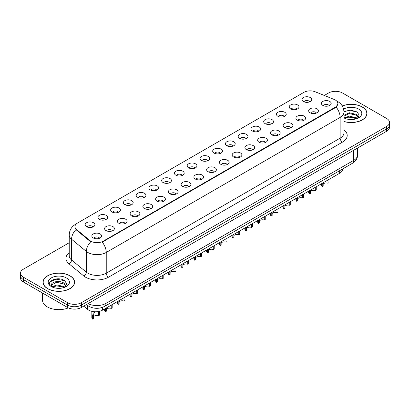 <?xml version="1.0" encoding="UTF-8"?>
<svg xmlns="http://www.w3.org/2000/svg" width="410" height="410" viewBox="0 0 410 410"><rect width="100%" height="100%" fill="white"/><g stroke="black" fill="none" stroke-linecap="round" stroke-linejoin="round"><path stroke-width="0.61" d="M290.639 108.911A4.884 2.819 180 0 1 289.67 108.112A4.884 2.819 180 0 1 291.29 104.611A4.884 2.819 180 0 1 297.547 104.924A4.884 2.819 180 0 1 298.516 108.112A4.884 2.819 180 0 1 290.639 108.911M296.953 109.203A2.931 1.691 0 0 0 296.163 108.378A2.931 1.691 0 0 0 293.278 107.953A2.931 1.691 0 0 0 291.233 109.203M277.888 116.276A4.884 2.819 180 0 1 276.919 115.476A4.884 2.819 180 0 1 278.534 111.971A4.884 2.819 180 0 1 284.791 112.289A4.884 2.819 180 0 1 285.76 115.476A4.884 2.819 180 0 1 277.888 116.276M284.197 116.568A2.931 1.691 0 0 0 283.412 115.743A2.931 1.691 0 0 0 280.522 115.312A2.931 1.691 0 0 0 278.482 116.568M265.132 123.635A4.884 2.819 180 0 1 264.163 122.841A4.884 2.819 180 0 1 265.782 119.336A4.884 2.819 180 0 1 272.04 119.648A4.884 2.819 180 0 1 273.009 122.841A4.884 2.819 180 0 1 265.132 123.635M271.446 123.928A2.931 1.691 0 0 0 270.656 123.108A2.931 1.691 0 0 0 267.771 122.677A2.931 1.691 0 0 0 265.726 123.928M252.381 131A4.884 2.819 180 0 1 251.407 130.206A4.884 2.819 180 0 1 253.026 126.7A4.884 2.819 180 0 1 259.284 127.013A4.884 2.819 180 0 1 260.253 130.206A4.884 2.819 180 0 1 252.381 131M258.689 131.292A2.931 1.691 0 0 0 257.905 130.467A2.931 1.691 0 0 0 255.015 130.042A2.931 1.691 0 0 0 252.975 131.292M239.624 138.365A4.884 2.819 180 0 1 238.656 137.565A4.884 2.819 180 0 1 240.27 134.065A4.884 2.819 180 0 1 246.533 134.377A4.884 2.819 180 0 1 247.502 137.565A4.884 2.819 180 0 1 239.624 138.365M245.933 138.657A2.931 1.691 0 0 0 245.149 137.832A2.931 1.691 0 0 0 242.264 137.406A2.931 1.691 0 0 0 240.219 138.657M226.868 145.729A4.884 2.819 180 0 1 225.9 144.93A4.884 2.819 180 0 1 227.519 141.424A4.884 2.819 180 0 1 233.777 141.742A4.884 2.819 180 0 1 234.745 144.93A4.884 2.819 180 0 1 226.868 145.729M233.182 146.022A2.931 1.691 0 0 0 232.393 145.196A2.931 1.691 0 0 0 229.508 144.766A2.931 1.691 0 0 0 227.463 146.022M214.117 153.089A4.884 2.819 180 0 1 213.149 152.294A4.884 2.819 180 0 1 214.763 148.789A4.884 2.819 180 0 1 221.021 149.102A4.884 2.819 180 0 1 221.994 152.294A4.884 2.819 180 0 1 214.117 153.089M220.426 153.386A2.931 1.691 0 0 0 219.642 152.561A2.931 1.691 0 0 0 216.757 152.13A2.931 1.691 0 0 0 214.712 153.386M201.361 160.453A4.884 2.819 180 0 1 200.393 159.659A4.884 2.819 180 0 1 202.012 156.154A4.884 2.819 180 0 1 208.27 156.466A4.884 2.819 180 0 1 209.238 159.659A4.884 2.819 180 0 1 201.361 160.453M207.675 160.746A2.931 1.691 0 0 0 206.886 159.921A2.931 1.691 0 0 0 204.001 159.495A2.931 1.691 0 0 0 201.956 160.746M188.61 167.818A4.884 2.819 180 0 1 187.642 167.019A4.884 2.819 180 0 1 189.256 163.518A4.884 2.819 180 0 1 195.514 163.831A4.884 2.819 180 0 1 196.482 167.019A4.884 2.819 180 0 1 188.61 167.818M194.919 168.11A2.931 1.691 0 0 0 194.135 167.285A2.931 1.691 0 0 0 191.25 166.86A2.931 1.691 0 0 0 189.205 168.11M175.854 175.183A4.884 2.819 180 0 1 174.885 174.383A4.884 2.819 180 0 1 176.505 170.878A4.884 2.819 180 0 1 182.763 171.196A4.884 2.819 180 0 1 183.731 174.383A4.884 2.819 180 0 1 175.854 175.183M182.168 175.475A2.931 1.691 0 0 0 181.379 174.65A2.931 1.691 0 0 0 178.493 174.219A2.931 1.691 0 0 0 176.449 175.475M163.103 182.542A4.884 2.819 180 0 1 162.129 181.748A4.884 2.819 180 0 1 163.749 178.242A4.884 2.819 180 0 1 170.006 178.555A4.884 2.819 180 0 1 170.975 181.748A4.884 2.819 180 0 1 163.103 182.542M169.412 182.839A2.931 1.691 0 0 0 168.628 182.014A2.931 1.691 0 0 0 165.737 181.584A2.931 1.691 0 0 0 163.698 182.839M150.347 189.907A4.884 2.819 180 0 1 149.378 189.112A4.884 2.819 180 0 1 150.998 185.607A4.884 2.819 180 0 1 157.255 185.92A4.884 2.819 180 0 1 158.224 189.112A4.884 2.819 180 0 1 150.347 189.907M156.661 190.199A2.931 1.691 0 0 0 155.872 189.379A2.931 1.691 0 0 0 152.986 188.948A2.931 1.691 0 0 0 150.941 190.199M137.591 197.272A4.884 2.819 180 0 1 136.622 196.472A4.884 2.819 180 0 1 138.242 192.972A4.884 2.819 180 0 1 144.499 193.284A4.884 2.819 180 0 1 145.468 196.472A4.884 2.819 180 0 1 137.591 197.272M143.905 197.564A2.931 1.691 0 0 0 143.121 196.738A2.931 1.691 0 0 0 140.23 196.313A2.931 1.691 0 0 0 138.19 197.564M124.84 204.636A4.884 2.819 180 0 1 123.871 203.837A4.884 2.819 180 0 1 125.486 200.331A4.884 2.819 180 0 1 131.743 200.649A4.884 2.819 180 0 1 132.717 203.837A4.884 2.819 180 0 1 124.84 204.636M131.149 204.928A2.931 1.691 0 0 0 130.365 204.103A2.931 1.691 0 0 0 127.479 203.673A2.931 1.691 0 0 0 125.434 204.928M112.084 212.001A4.884 2.819 180 0 1 111.115 211.201A4.884 2.819 180 0 1 112.735 207.696A4.884 2.819 180 0 1 118.992 208.013A4.884 2.819 180 0 1 119.961 211.201A4.884 2.819 180 0 1 112.084 212.001M118.398 212.293A2.931 1.691 0 0 0 117.608 211.468A2.931 1.691 0 0 0 114.723 211.037A2.931 1.691 0 0 0 112.678 212.293M99.333 219.36A4.884 2.819 180 0 1 98.364 218.566A4.884 2.819 180 0 1 99.978 215.06A4.884 2.819 180 0 1 106.236 215.373A4.884 2.819 180 0 1 107.205 218.566A4.884 2.819 180 0 1 99.333 219.36M105.642 219.652A2.931 1.691 0 0 0 104.857 218.832A2.931 1.691 0 0 0 101.972 218.402A2.931 1.691 0 0 0 99.927 219.652M86.577 226.725A4.884 2.819 180 0 1 85.608 225.925A4.884 2.819 180 0 1 87.227 222.425A4.884 2.819 180 0 1 93.485 222.738A4.884 2.819 180 0 1 94.454 225.925A4.884 2.819 180 0 1 86.577 226.725M92.891 227.017A2.931 1.691 0 0 0 92.101 226.192A2.931 1.691 0 0 0 89.216 225.766A2.931 1.691 0 0 0 87.171 227.017M303.395 101.547A4.884 2.819 180 0 1 302.426 100.752A4.884 2.819 180 0 1 304.041 97.247A4.884 2.819 180 0 1 310.298 97.559A4.884 2.819 180 0 1 311.267 100.752A4.884 2.819 180 0 1 303.395 101.547M309.704 101.839A2.931 1.691 0 0 0 308.92 101.014A2.931 1.691 0 0 0 306.034 100.588A2.931 1.691 0 0 0 303.989 101.839M310.093 112.781A4.884 2.819 180 0 1 309.125 111.981A4.884 2.819 180 0 1 310.739 108.476A4.884 2.819 180 0 1 317.002 108.793A4.884 2.819 180 0 1 317.97 111.981A4.884 2.819 180 0 1 310.093 112.781M316.402 113.073A2.931 1.691 0 0 0 315.618 112.248A2.931 1.691 0 0 0 312.733 111.817A2.931 1.691 0 0 0 310.688 113.073M297.337 120.14A4.884 2.819 180 0 1 296.368 119.346A4.884 2.819 180 0 1 297.988 115.84A4.884 2.819 180 0 1 304.246 116.153A4.884 2.819 180 0 1 305.214 119.346A4.884 2.819 180 0 1 297.337 120.14M303.651 120.432A2.931 1.691 0 0 0 302.862 119.612A2.931 1.691 0 0 0 299.976 119.182A2.931 1.691 0 0 0 297.932 120.432M284.586 127.505A4.884 2.819 180 0 1 283.617 126.71A4.884 2.819 180 0 1 285.232 123.205A4.884 2.819 180 0 1 291.489 123.518A4.884 2.819 180 0 1 292.458 126.71A4.884 2.819 180 0 1 284.586 127.505M290.895 127.797A2.931 1.691 0 0 0 290.111 126.972A2.931 1.691 0 0 0 287.226 126.546A2.931 1.691 0 0 0 285.181 127.797M271.83 134.869A4.884 2.819 180 0 1 270.861 134.07A4.884 2.819 180 0 1 272.481 130.564A4.884 2.819 180 0 1 278.738 130.882A4.884 2.819 180 0 1 279.707 134.07A4.884 2.819 180 0 1 271.83 134.869M278.144 135.162A2.931 1.691 0 0 0 277.355 134.337A2.931 1.691 0 0 0 274.469 133.906A2.931 1.691 0 0 0 272.424 135.162M259.079 142.234A4.884 2.819 180 0 1 258.11 141.435A4.884 2.819 180 0 1 259.725 137.929A4.884 2.819 180 0 1 265.982 138.247A4.884 2.819 180 0 1 266.951 141.435A4.884 2.819 180 0 1 259.079 142.234M265.388 142.526A2.931 1.691 0 0 0 264.604 141.701A2.931 1.691 0 0 0 261.718 141.271A2.931 1.691 0 0 0 259.673 142.526M246.323 149.594A4.884 2.819 180 0 1 245.354 148.799A4.884 2.819 180 0 1 246.974 145.294A4.884 2.819 180 0 1 253.231 145.606A4.884 2.819 180 0 1 254.2 148.799A4.884 2.819 180 0 1 246.323 149.594M252.637 149.886A2.931 1.691 0 0 0 251.848 149.066A2.931 1.691 0 0 0 248.962 148.635A2.931 1.691 0 0 0 246.917 149.886M233.572 156.958A4.884 2.819 180 0 1 232.598 156.164A4.884 2.819 180 0 1 234.218 152.658A4.884 2.819 180 0 1 240.475 152.971A4.884 2.819 180 0 1 241.444 156.164A4.884 2.819 180 0 1 233.572 156.958M239.881 157.25A2.931 1.691 0 0 0 239.097 156.425A2.931 1.691 0 0 0 236.206 156A2.931 1.691 0 0 0 234.166 157.25M220.816 164.323A4.884 2.819 180 0 1 219.847 163.523A4.884 2.819 180 0 1 221.467 160.023A4.884 2.819 180 0 1 227.724 160.336A4.884 2.819 180 0 1 228.693 163.523A4.884 2.819 180 0 1 220.816 164.323M227.13 164.615A2.931 1.691 0 0 0 226.34 163.79A2.931 1.691 0 0 0 223.455 163.364A2.931 1.691 0 0 0 221.41 164.615M208.06 171.687A4.884 2.819 180 0 1 207.091 170.888A4.884 2.819 180 0 1 208.71 167.382A4.884 2.819 180 0 1 214.968 167.7A4.884 2.819 180 0 1 215.937 170.888A4.884 2.819 180 0 1 208.06 171.687M214.374 171.98A2.931 1.691 0 0 0 213.589 171.154A2.931 1.691 0 0 0 210.699 170.724A2.931 1.691 0 0 0 208.659 171.98M195.309 179.047A4.884 2.819 180 0 1 194.34 178.253A4.884 2.819 180 0 1 195.954 174.747A4.884 2.819 180 0 1 202.212 175.06A4.884 2.819 180 0 1 203.186 178.253A4.884 2.819 180 0 1 195.309 179.047M201.617 179.339A2.931 1.691 0 0 0 200.833 178.519A2.931 1.691 0 0 0 197.948 178.089A2.931 1.691 0 0 0 195.903 179.339M182.552 186.412A4.884 2.819 180 0 1 181.584 185.617A4.884 2.819 180 0 1 183.203 182.112A4.884 2.819 180 0 1 189.461 182.424A4.884 2.819 180 0 1 190.43 185.617A4.884 2.819 180 0 1 182.552 186.412M188.866 186.704A2.931 1.691 0 0 0 188.077 185.879A2.931 1.691 0 0 0 185.192 185.453A2.931 1.691 0 0 0 183.147 186.704M169.801 193.776A4.884 2.819 180 0 1 168.833 192.977A4.884 2.819 180 0 1 170.447 189.476A4.884 2.819 180 0 1 176.705 189.789A4.884 2.819 180 0 1 177.673 192.977A4.884 2.819 180 0 1 169.801 193.776M176.11 194.068A2.931 1.691 0 0 0 175.326 193.243A2.931 1.691 0 0 0 172.441 192.818A2.931 1.691 0 0 0 170.396 194.068M157.045 201.141A4.884 2.819 180 0 1 156.077 200.341A4.884 2.819 180 0 1 157.696 196.836A4.884 2.819 180 0 1 163.954 197.154A4.884 2.819 180 0 1 164.922 200.341A4.884 2.819 180 0 1 157.045 201.141M163.359 201.433A2.931 1.691 0 0 0 162.57 200.608A2.931 1.691 0 0 0 159.685 200.177A2.931 1.691 0 0 0 157.64 201.433M144.294 208.5A4.884 2.819 180 0 1 143.326 207.706A4.884 2.819 180 0 1 144.94 204.2A4.884 2.819 180 0 1 151.198 204.513A4.884 2.819 180 0 1 152.166 207.706A4.884 2.819 180 0 1 144.294 208.5M150.603 208.798A2.931 1.691 0 0 0 149.819 207.972A2.931 1.691 0 0 0 146.929 207.542A2.931 1.691 0 0 0 144.889 208.798M131.538 215.865A4.884 2.819 180 0 1 130.57 215.071A4.884 2.819 180 0 1 132.189 211.565A4.884 2.819 180 0 1 138.447 211.878A4.884 2.819 180 0 1 139.415 215.071A4.884 2.819 180 0 1 131.538 215.865M137.852 216.157A2.931 1.691 0 0 0 137.063 215.332A2.931 1.691 0 0 0 134.178 214.907A2.931 1.691 0 0 0 132.133 216.157M118.782 223.23A4.884 2.819 180 0 1 117.813 222.43A4.884 2.819 180 0 1 119.433 218.93A4.884 2.819 180 0 1 125.691 219.242A4.884 2.819 180 0 1 126.659 222.43A4.884 2.819 180 0 1 118.782 223.23M125.096 223.522A2.931 1.691 0 0 0 124.312 222.697A2.931 1.691 0 0 0 121.421 222.271A2.931 1.691 0 0 0 119.382 223.522M106.031 230.594A4.884 2.819 180 0 1 105.062 229.795A4.884 2.819 180 0 1 106.677 226.289A4.884 2.819 180 0 1 112.94 226.607A4.884 2.819 180 0 1 113.908 229.795A4.884 2.819 180 0 1 106.031 230.594M112.34 230.886A2.931 1.691 0 0 0 111.556 230.061A2.931 1.691 0 0 0 108.67 229.631A2.931 1.691 0 0 0 106.626 230.886M93.275 237.954A4.884 2.819 180 0 1 92.306 237.159A4.884 2.819 180 0 1 93.926 233.654A4.884 2.819 180 0 1 100.183 233.966A4.884 2.819 180 0 1 101.152 237.159A4.884 2.819 180 0 1 93.275 237.954M99.589 238.251A2.931 1.691 0 0 0 98.8 237.426A2.931 1.691 0 0 0 95.914 236.995A2.931 1.691 0 0 0 93.869 238.251M322.849 105.416A4.884 2.819 180 0 1 321.876 104.617A4.884 2.819 180 0 1 323.495 101.111A4.884 2.819 180 0 1 329.753 101.429A4.884 2.819 180 0 1 330.721 104.617A4.884 2.819 180 0 1 322.849 105.416M329.158 105.708A2.931 1.691 0 0 0 328.374 104.883A2.931 1.691 0 0 0 325.484 104.453A2.931 1.691 0 0 0 323.444 105.708M334.13 99.435A8.789 5.074 180 0 1 335.303 100.004A8.789 5.074 180 0 1 337.876 103.597A8.789 5.074 180 0 1 335.303 107.184L103.243 241.162A8.789 5.074 180 0 1 89.831 240.48L76.557 229.538A8.789 5.074 180 0 1 74.963 226.627A8.789 5.074 180 0 1 77.541 223.04L303.912 92.342A8.789 5.074 180 0 1 315.172 91.773L334.13 99.435M342.534 169.007L342.534 169.258A9.768 5.637 180 0 1 339.67 173.245L102.556 310.139A9.768 5.637 180 0 1 87.653 309.386L83.707 306.137M343.949 121.534A15.79 9.117 0 0 0 366.976 113.432A15.79 9.117 0 0 0 362.353 106.984A15.79 9.117 0 0 0 342.232 105.923M69.977 275.781A15.79 9.117 0 0 0 52.772 273.808A15.79 9.117 0 0 0 43.024 282.229A15.79 9.117 0 0 0 47.647 288.676A15.79 9.117 0 0 0 64.857 290.654A15.79 9.117 0 0 0 74.605 282.229A15.79 9.117 0 0 0 69.977 275.781M337.876 103.597L336.154 107.092L335.303 107.712L102.254 242.131A11.393 6.58 60 0 1 106.236 252.457A13.023 7.518 180 0 1 87.822 252.457A13.023 7.518 180 0 1 86.361 251.453L71.571 239.255A13.023 7.518 180 0 1 69.218 234.945L69.218 255.681A13.023 7.518 0 0 0 71.571 259.991L86.361 272.189A13.023 7.518 0 0 0 87.822 273.193A13.023 7.518 0 0 0 106.236 273.193L340.136 138.155A13.023 7.518 0 0 0 343.949 132.835L343.949 112.099A13.023 7.518 180 0 1 340.136 117.419A11.393 6.58 -120 0 0 336.154 107.092M69.218 242.73L23.36 269.206A9.768 5.637 0 0 0 20.5 273.193L20.5 277.975A9.768 5.637 0 0 0 23.36 281.962L67.563 307.485L67.563 305.091A9.768 5.637 0 0 0 81.375 305.091L386.64 128.848A9.768 5.637 0 0 0 389.5 124.86A9.768 5.637 0 0 1 386.64 128.848L81.375 305.091A9.768 5.637 0 0 1 67.563 305.091L23.36 279.574L67.563 305.091L67.563 302.698A9.768 5.637 0 0 0 81.375 302.698L386.64 126.454A9.768 5.637 0 0 0 389.5 122.467A9.768 5.637 0 0 0 386.64 118.48L342.437 92.962A9.768 5.637 0 0 0 328.625 92.962L324.295 95.463M20.5 275.587A9.768 5.637 0 0 0 23.36 279.574A9.768 5.637 0 0 1 20.5 275.587M91.804 242.131L89.831 241.131L75.963 229.59A11.393 7.621 129.5 0 0 71.571 239.255L71.571 259.991A3.254 2.178 -50.5 0 1 68.906 263.727A16.277 9.399 180 0 1 69.218 252.698M20.5 273.193A9.768 5.637 0 0 0 23.36 277.18L67.563 302.698M67.563 307.485A9.768 5.637 0 0 0 81.375 307.485L386.64 131.241A9.768 5.637 0 0 0 389.5 127.254L389.5 122.467M328.989 179.411L328.989 182.675L328.041 183.224L328.041 179.959M322.224 183.316L322.224 186.586A4.884 2.819 180 0 1 321.414 185.033L321.414 183.782M328.041 183.224A3.582 2.065 0 0 0 323.172 184.028M323.172 182.773L323.172 186.037L322.224 186.586M316.233 186.775L316.233 190.04L315.29 190.588L315.29 187.324M309.468 190.681L309.468 193.945A4.884 2.819 180 0 1 308.663 192.392L308.663 191.147M315.29 190.588A3.582 2.065 0 0 0 310.416 191.388M310.416 190.132L310.416 193.402L309.468 193.945M303.482 194.14L303.482 197.405L302.534 197.953L302.534 194.683M296.717 198.045L296.717 201.31A4.884 2.819 180 0 1 295.907 199.757L295.907 198.512M302.534 197.953A3.582 2.065 0 0 0 297.665 198.753M297.665 197.497L297.665 200.762L296.717 201.31M290.726 201.5L290.726 204.769L289.778 205.313L289.778 202.048M283.961 205.41L283.961 208.675A4.884 2.819 180 0 1 283.156 207.122L283.156 205.871M289.778 205.313A3.582 2.065 0 0 0 284.909 206.117M284.909 204.862L284.909 208.126L283.961 208.675M277.975 208.864L277.975 212.129L277.027 212.677L277.027 209.413M271.21 212.769L271.21 216.039A4.884 2.819 180 0 1 270.4 214.486L270.4 213.236M277.027 212.677A3.582 2.065 0 0 0 272.153 213.482M272.153 212.226L272.153 215.491L271.21 216.039M343.949 121.427A15.626 9.02 0 0 0 366.812 113.432A15.626 9.02 0 0 0 362.235 107.051A15.626 9.02 0 0 0 342.288 106.016M349.407 119.474L351.888 119.546M344.543 117.916L349.279 116.107L356.392 117.767L357.253 118.459M344.979 118.372L349.279 116.952L356.546 118.721M343.949 116.865A7.359 4.249 0 0 0 345.041 118.428M343.949 115.456L349.279 112.729L356.392 114.395L358.504 117.316M343.949 116.302L349.279 113.575L356.392 115.236L358.34 117.532M344.021 117.947L344.4 118.177M343.949 117.916A10.614 6.13 0 0 0 358.694 117.762A10.614 6.13 0 0 0 358.694 109.096A10.614 6.13 0 0 0 343.58 109.152M357.505 118.357L359.165 115.092L357.064 111.92L350.401 110.023L343.939 111.617M344.615 118.244L343.949 117.465M343.949 111.822L348.7 110.428L356.92 111.822M346.363 114.226L348.7 113.806L354.568 114.308M346.363 117.603L348.7 117.178L354.568 117.685M47.765 288.609A15.626 9.02 0 0 0 64.795 290.567A15.626 9.02 0 0 0 74.441 282.229A15.626 9.02 0 0 0 69.864 275.848A15.626 9.02 0 0 0 52.834 273.895A15.626 9.02 0 0 0 43.188 282.229A15.626 9.02 0 0 0 47.765 288.609M42.537 293.032L42.537 300.253A16.277 9.399 0 0 0 47.304 306.9A16.277 9.399 0 0 0 68.326 307.879M57.036 288.271L59.517 288.348M52.167 286.713L56.908 284.909L64.016 286.569L64.877 287.261M52.603 287.169L56.908 285.749L64.175 287.523M52.244 287.046L51.481 285.263A7.359 4.249 0 0 0 52.67 287.231M66.133 286.113L64.016 283.192C59.599 279.897 50.512 281.931 51.481 285.263L51.455 284.935M51.501 285.365L51.706 284.817L56.908 282.372L64.016 284.038L65.964 286.334M65.128 287.154L66.794 283.889L64.688 280.722C57.241 275.366 44.003 282.423 51.65 286.749L52.029 286.979M66.323 277.898A10.614 6.13 0 0 0 51.306 277.898A10.614 6.13 0 0 0 51.306 286.564A10.614 6.13 0 0 0 66.323 286.564A10.614 6.13 0 0 0 66.323 277.898M50.097 281.788L56.329 279.225L64.544 280.624M53.992 283.028L56.329 282.603L62.197 283.105M53.992 286.406L56.329 285.98L62.197 286.482M265.219 216.229L265.219 219.493L264.271 220.042L264.271 216.777M258.454 220.134L258.454 223.399A4.884 2.819 180 0 1 257.649 221.846L257.649 220.6M264.271 220.042A3.582 2.065 0 0 0 259.402 220.841M259.402 219.586L259.402 222.855L258.454 223.399M252.468 223.593L252.468 226.858L251.52 227.406L251.52 224.137M245.698 227.499L245.698 230.763A4.884 2.819 180 0 1 244.893 229.21L244.893 227.965M251.52 227.406A3.582 2.065 0 0 0 246.646 228.206M246.646 226.95L246.646 230.215L245.698 230.763M239.712 230.953L239.712 234.223L238.763 234.766L238.763 231.501M232.947 234.863L232.947 238.128A4.884 2.819 180 0 1 232.137 236.575L232.137 235.33M238.763 234.766A3.582 2.065 0 0 0 233.895 235.571M233.895 234.315L233.895 237.58L232.947 238.128M226.955 238.318L226.955 241.587L226.012 242.131L226.012 238.866M220.19 242.223L220.19 245.493A4.884 2.819 180 0 1 219.386 243.94L219.386 242.689M226.012 242.131A3.582 2.065 0 0 0 221.139 242.935M221.139 241.68L221.139 244.944L220.19 245.493M214.204 245.682L214.204 248.947L213.256 249.495L213.256 246.231M207.439 249.587L207.439 252.852A4.884 2.819 180 0 1 206.63 251.304L206.63 250.054M213.256 249.495A3.582 2.065 0 0 0 208.388 250.295M208.388 249.039L208.388 252.309L207.439 252.852M201.448 253.047L201.448 256.311L200.5 256.86L200.5 253.59M194.683 256.952L194.683 260.217A4.884 2.819 180 0 1 193.879 258.664L193.879 257.418M200.5 256.86A3.582 2.065 0 0 0 195.631 257.659M195.631 256.404L195.631 259.668L194.683 260.217M188.697 260.411L188.697 263.676L187.749 264.224L187.749 260.955M181.932 264.317L181.932 267.581A4.884 2.819 180 0 1 181.123 266.029L181.123 264.783M187.749 264.224A3.582 2.065 0 0 0 182.88 265.024M182.88 263.768L182.88 267.033L181.932 267.581M175.941 267.771L175.941 271.041L174.993 271.584L174.993 268.319M169.176 271.676L169.176 274.946A4.884 2.819 180 0 1 168.372 273.393L168.372 272.143M174.993 271.584A3.582 2.065 0 0 0 170.124 272.389M170.124 271.133L170.124 274.398L169.176 274.946M163.19 275.136L163.19 278.4L162.242 278.949L162.242 275.684M156.425 279.041L156.425 282.305A4.884 2.819 180 0 1 155.615 280.758L155.615 279.507M162.242 278.949A3.582 2.065 0 0 0 157.368 279.748M157.368 278.492L157.368 281.762L156.425 282.305M150.434 282.5L150.434 285.765L149.486 286.313L149.486 283.049M143.669 286.406L143.669 289.67A4.884 2.819 180 0 1 142.864 288.117L142.864 286.872M149.486 286.313A3.582 2.065 0 0 0 144.617 287.113M144.617 285.857L144.617 289.127L143.669 289.67M137.683 289.865L137.683 293.13L136.735 293.678L136.735 290.408M130.913 293.77L130.913 297.035A4.884 2.819 180 0 1 130.108 295.482L130.108 294.236M136.735 293.678A3.582 2.065 0 0 0 131.861 294.477M131.861 293.222L131.861 296.486L130.913 297.035M124.927 297.224L124.927 300.494L123.979 301.037L123.979 297.773M118.162 301.13L118.162 304.399A4.884 2.819 180 0 1 117.352 302.846L117.352 301.596M123.979 301.037A3.582 2.065 0 0 0 119.11 301.842M119.11 300.586L119.11 303.851L118.162 304.399M112.171 304.589L112.171 307.854L111.228 308.402L111.228 305.137M105.406 308.494L105.406 311.759A4.884 2.819 180 0 1 104.601 310.211L104.601 308.961M111.228 308.402A3.582 2.065 0 0 0 106.354 309.202M106.354 307.946L106.354 311.216L105.406 311.759M91.845 311.344L91.845 317.571A4.884 2.819 180 0 0 92.655 319.123L92.655 315.48L93.275 313.112L95.233 311.784M98.472 312.118L99.42 311.574L99.42 315.218L98.472 315.767L98.508 311.544M94.941 311.959L93.992 312.502L94.941 311.959L94.197 312.584L93.603 314.931L93.603 318.58L92.655 319.123M98.472 315.767A3.582 2.065 0 0 0 93.603 316.566M76.557 229.538L76.557 230.189M89.831 240.48L89.831 241.131M103.243 241.162L103.243 241.685M335.303 107.184L335.303 107.712M339.67 170.662L339.67 173.245M87.653 305.486L87.653 309.386M102.556 307.326L102.556 310.139M108.542 277.18A3.254 1.881 60 0 1 106.236 273.193L106.236 252.457L340.136 117.419L340.136 138.155A3.254 1.881 60 0 0 342.437 142.142L108.542 277.18A16.277 9.399 180 0 1 85.521 277.18A16.277 9.399 180 0 1 83.696 275.925L68.906 263.727M76.157 224.075A11.393 6.58 -120 0 0 75.389 224.413C71.494 226.75 69.439 230.261 69.218 234.945M90.8 241.736A11.393 7.621 129.5 0 0 86.361 251.453L86.361 272.189A3.254 2.178 -50.5 0 1 83.696 275.925M343.949 129.857A16.277 9.399 180 0 1 342.437 142.142M81.375 302.698L81.375 307.485M386.64 126.454L386.64 131.241M23.36 277.18L23.36 281.962M88.063 303.62A13.023 7.518 0 0 0 106.005 303.364L353.717 160.351A13.023 7.518 0 0 0 357.535 155.031C357.628 158.265 355.906 161.027 352.369 163.329L104.658 306.347A6.514 3.762 60 0 0 106.005 303.364L106.005 293.263M353.717 150.25L353.717 160.351A6.514 3.762 60 0 1 352.369 163.329M86.648 304.435A6.514 4.356 129.5 0 0 87.325 305.23L86.484 304.533M92.655 315.48L93.603 314.931M343.949 112.099C343.729 107.42 341.673 103.909 337.773 101.567L336.61 100.973M76.46 223.793L75.389 224.413M104.658 306.347C99.42 308.976 94.177 308.976 88.939 306.347L87.325 305.23M357.535 155.031L357.535 148.046M366.812 114.738L366.812 113.432M74.441 283.535L74.441 282.229M43.188 283.535L43.188 282.229"/></g></svg>

